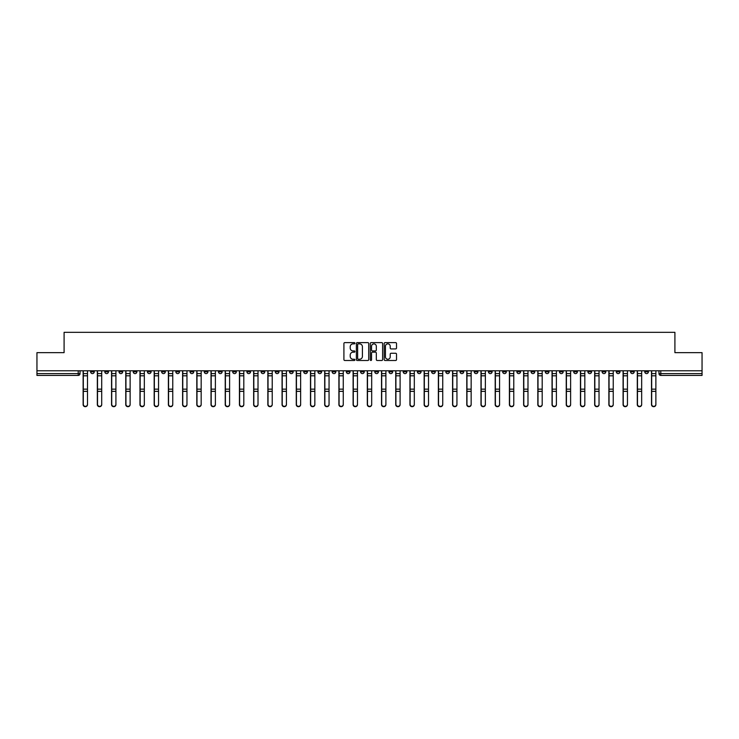 <?xml version="1.0" encoding="UTF-8"?>
<svg xmlns="http://www.w3.org/2000/svg" width="739" height="739" viewBox="0 0 739 739"><rect width="100%" height="100%" fill="white"/><g stroke="black" fill="none" stroke-linecap="round" stroke-linejoin="round"><path stroke-width="1.11" d="M354.923 343.247A0.628 0.628 0 0 0 354.304 342.619L344.799 342.619A0.896 0.896 0 0 0 343.912 343.515L343.912 359.607A0.896 0.896 0 0 0 344.799 360.493L354.304 360.493A0.628 0.628 0 0 0 354.923 359.875A0.628 0.628 0 0 0 354.304 359.246L353.076 359.246A2.864 2.864 0 0 1 350.212 356.383L350.212 355.043A2.864 2.864 0 0 1 353.076 352.18L354.304 352.18A0.628 0.628 0 0 0 354.923 351.561A0.628 0.628 0 0 0 354.304 350.933L353.076 350.933A2.864 2.864 0 0 1 350.212 348.069L350.212 346.73A2.864 2.864 0 0 1 353.076 343.866L354.304 343.866A0.628 0.628 0 0 0 354.923 343.247M559.506 370.775L559.506 371.782L563.146 371.782A1.82 1.82 0 0 1 561.326 373.601A1.82 1.82 0 0 1 559.506 371.782L559.506 370.775M474.244 370.775L474.244 371.782L477.893 371.782A1.82 1.82 0 0 1 476.073 373.601A1.82 1.82 0 0 1 474.244 371.782L474.244 370.775M460.037 370.775L460.037 371.782L463.686 371.782A1.82 1.82 0 0 1 461.857 373.601A1.82 1.82 0 0 1 460.037 371.782L460.037 370.775M374.784 370.775L374.784 371.782L378.423 371.782A1.82 1.82 0 0 1 376.604 373.601A1.82 1.82 0 0 1 374.784 371.782L374.784 370.775M360.577 370.775L360.577 371.782L364.216 371.782A1.82 1.82 0 0 1 362.396 373.601A1.82 1.82 0 0 1 360.577 371.782L360.577 370.775M346.36 370.775L346.36 371.782L350.009 371.782A1.82 1.82 0 0 1 348.189 373.601A1.82 1.82 0 0 1 346.36 371.782L346.36 370.775M317.946 370.775L317.946 371.782L321.585 371.782A1.82 1.82 0 0 1 319.765 373.601A1.82 1.82 0 0 1 317.946 371.782L317.946 370.775M289.531 371.782L289.531 370.775L289.531 371.782A1.82 1.82 0 0 0 291.351 373.601A1.82 1.82 0 0 1 289.531 371.782L293.171 371.782A1.82 1.82 0 0 1 291.351 373.601A1.82 1.82 0 0 0 293.171 371.782L293.171 370.775L293.171 371.782M275.314 371.782L275.314 370.775L275.314 371.782A1.82 1.82 0 0 0 277.143 373.601A1.82 1.82 0 0 1 275.314 371.782L278.963 371.782A1.82 1.82 0 0 1 277.143 373.601M261.107 371.782L261.107 370.775L261.107 371.782A1.82 1.82 0 0 0 262.927 373.601A1.82 1.82 0 0 1 261.107 371.782L264.756 371.782A1.82 1.82 0 0 1 262.927 373.601A1.82 1.82 0 0 0 264.756 371.782L264.756 370.775L264.756 371.782M246.9 370.775L246.9 371.782L250.539 371.782A1.82 1.82 0 0 1 248.72 373.601A1.82 1.82 0 0 1 246.9 371.782L246.9 370.775M232.693 370.775L232.693 371.782L236.332 371.782A1.82 1.82 0 0 1 234.512 373.601A1.82 1.82 0 0 1 232.693 371.782L232.693 370.775M218.485 370.775L218.485 371.782L222.125 371.782A1.82 1.82 0 0 1 220.305 373.601A1.82 1.82 0 0 1 218.485 371.782L218.485 370.775M204.269 371.782L204.269 370.775L204.269 371.782A1.82 1.82 0 0 0 206.098 373.601A1.82 1.82 0 0 1 204.269 371.782L207.918 371.782A1.82 1.82 0 0 1 206.098 373.601M175.854 371.782L175.854 370.775L175.854 371.782A1.82 1.82 0 0 0 177.674 373.601A1.82 1.82 0 0 1 175.854 371.782L179.494 371.782A1.82 1.82 0 0 1 177.674 373.601A1.82 1.82 0 0 0 179.494 371.782L179.494 370.775L179.494 371.782M161.647 371.782L161.647 370.775L161.647 371.782A1.82 1.82 0 0 0 163.467 373.601A1.82 1.82 0 0 1 161.647 371.782L165.287 371.782A1.82 1.82 0 0 1 163.467 373.601A1.82 1.82 0 0 0 165.287 371.782L165.287 370.775L165.287 371.782M147.44 371.782L147.44 370.775L147.44 371.782A1.82 1.82 0 0 0 149.26 373.601A1.82 1.82 0 0 1 147.44 371.782L151.079 371.782A1.82 1.82 0 0 1 149.26 373.601A1.82 1.82 0 0 0 151.079 371.782L151.079 370.775L151.079 371.782M133.223 371.782L133.223 370.775L133.223 371.782A1.82 1.82 0 0 0 135.052 373.601A1.82 1.82 0 0 1 133.223 371.782L136.872 371.782A1.82 1.82 0 0 1 135.052 373.601M119.016 371.782L119.016 370.775L119.016 371.782A1.82 1.82 0 0 0 120.836 373.601A1.82 1.82 0 0 1 119.016 371.782L122.665 371.782A1.82 1.82 0 0 1 120.836 373.601A1.82 1.82 0 0 0 122.665 371.782L122.665 370.775L122.665 371.782M104.809 371.782L104.809 370.775L104.809 371.782A1.82 1.82 0 0 0 106.628 373.601A1.82 1.82 0 0 1 104.809 371.782L108.448 371.782A1.82 1.82 0 0 1 106.628 373.601A1.82 1.82 0 0 0 108.448 371.782L108.448 370.775L108.448 371.782M395.633 348.919A0.896 0.896 0 0 0 396.52 348.023L396.52 343.515A0.896 0.896 0 0 0 395.633 342.619L385.074 342.619A0.896 0.896 0 0 0 384.188 343.515L384.188 359.607A0.896 0.896 0 0 0 385.074 360.493L395.633 360.493A0.896 0.896 0 0 0 396.52 359.607L396.52 354.147A0.896 0.896 0 0 0 395.633 353.26L391.116 353.26A0.896 0.896 0 0 0 390.22 354.147L390.22 356.854A2.393 2.393 0 0 1 387.827 359.246A2.393 2.393 0 0 1 385.435 356.854L385.435 346.258A2.393 2.393 0 0 1 387.827 343.866A2.393 2.393 0 0 1 390.22 346.258L390.22 348.023A0.896 0.896 0 0 0 391.116 348.919L395.633 348.919M36.95 370.775L36.95 352.651L64.09 352.651L64.09 332.338L674.91 332.338L674.91 352.651L702.05 352.651L702.05 370.775L36.95 370.775L36.95 373.601L80.034 373.601L80.034 370.775L80.034 373.601A1.82 1.82 0 0 1 78.214 375.421L36.95 375.421L36.95 373.601M368.715 343.515A0.896 0.896 0 0 0 367.828 342.619L357.27 342.619A0.896 0.896 0 0 0 356.383 343.515L356.383 359.607A0.896 0.896 0 0 0 357.27 360.493L367.828 360.493A0.896 0.896 0 0 0 368.715 359.607L368.715 343.515M371.172 342.619L381.73 342.619A0.896 0.896 0 0 1 382.617 343.515L382.617 359.607A0.896 0.896 0 0 1 381.73 360.493L377.213 360.493A0.896 0.896 0 0 1 376.317 359.607L376.317 353.076A0.896 0.896 0 0 0 375.421 352.18L372.428 352.18A0.896 0.896 0 0 0 371.532 353.076L371.532 359.875A0.628 0.628 0 0 1 370.904 360.493A0.628 0.628 0 0 1 370.285 359.875L370.285 343.515A0.896 0.896 0 0 1 371.172 342.619M658.966 370.775L658.966 373.601L702.05 373.601L702.05 375.421L660.786 375.421A1.82 1.82 0 0 1 658.966 373.601A1.82 1.82 0 0 0 660.786 375.421L660.786 370.775M702.05 370.775L702.05 373.601M648.399 370.775L648.399 371.782A1.82 1.82 0 0 1 646.579 373.601A1.82 1.82 0 0 1 644.759 371.782L648.399 371.782M644.759 370.775L644.759 371.782M634.191 371.782L634.191 370.775L634.191 371.782A1.82 1.82 0 0 1 632.372 373.601A1.82 1.82 0 0 1 630.552 371.782L634.191 371.782A1.82 1.82 0 0 1 632.372 373.601M630.552 370.775L630.552 371.782M619.984 370.775L619.984 371.782A1.82 1.82 0 0 1 618.164 373.601A1.82 1.82 0 0 1 616.335 371.782A1.82 1.82 0 0 0 618.164 373.601M616.335 370.775L616.335 371.782L619.984 371.782M605.777 370.775L605.777 371.782A1.82 1.82 0 0 1 603.948 373.601A1.82 1.82 0 0 1 602.128 371.782L605.777 371.782A1.82 1.82 0 0 1 603.948 373.601M602.128 370.775L602.128 371.782M591.56 370.775L591.56 371.782A1.82 1.82 0 0 1 589.74 373.601A1.82 1.82 0 0 1 587.921 371.782A1.82 1.82 0 0 0 589.74 373.601M587.921 370.775L587.921 371.782L591.56 371.782M577.353 370.775L577.353 371.782A1.82 1.82 0 0 1 575.533 373.601A1.82 1.82 0 0 1 573.713 371.782L577.353 371.782M573.713 370.775L573.713 371.782M563.146 370.775L563.146 371.782A1.82 1.82 0 0 1 561.326 373.601M548.938 370.775L548.938 371.782A1.82 1.82 0 0 1 547.119 373.601A1.82 1.82 0 0 1 545.29 371.782L548.938 371.782M545.29 370.775L545.29 371.782M534.731 370.775L534.731 371.782A1.82 1.82 0 0 1 532.902 373.601A1.82 1.82 0 0 1 531.082 371.782L534.731 371.782M531.082 370.775L531.082 371.782M520.515 370.775L520.515 371.782A1.82 1.82 0 0 1 518.695 373.601A1.82 1.82 0 0 1 516.875 371.782A1.82 1.82 0 0 0 518.695 373.601M516.875 370.775L516.875 371.782L520.515 371.782M506.307 370.775L506.307 371.782A1.82 1.82 0 0 1 504.488 373.601A1.82 1.82 0 0 1 502.668 371.782L506.307 371.782M502.668 370.775L502.668 371.782M492.1 370.775L492.1 371.782A1.82 1.82 0 0 1 490.28 373.601A1.82 1.82 0 0 1 488.461 371.782L492.1 371.782M488.461 370.775L488.461 371.782M477.893 370.775L477.893 371.782M463.686 370.775L463.686 371.782L463.686 370.775M449.469 370.775L449.469 371.782A1.82 1.82 0 0 1 447.649 373.601A1.82 1.82 0 0 1 445.829 371.782L449.469 371.782M445.829 370.775L445.829 371.782M435.262 370.775L435.262 371.782A1.82 1.82 0 0 1 433.442 373.601A1.82 1.82 0 0 1 431.622 371.782L435.262 371.782M431.622 370.775L431.622 371.782M421.054 370.775L421.054 371.782A1.82 1.82 0 0 1 419.235 373.601A1.82 1.82 0 0 1 417.415 371.782L421.054 371.782M417.415 370.775L417.415 371.782M406.847 370.775L406.847 371.782A1.82 1.82 0 0 1 405.027 373.601A1.82 1.82 0 0 1 403.198 371.782L406.847 371.782M403.198 370.775L403.198 371.782M392.64 370.775L392.64 371.782A1.82 1.82 0 0 1 390.811 373.601A1.82 1.82 0 0 1 388.991 371.782L392.64 371.782M388.991 370.775L388.991 371.782M378.423 370.775L378.423 371.782A1.82 1.82 0 0 1 376.604 373.601M364.216 370.775L364.216 371.782M350.009 371.782L350.009 370.775L350.009 371.782A1.82 1.82 0 0 1 348.189 373.601M335.802 370.775L335.802 371.782A1.82 1.82 0 0 1 333.973 373.601A1.82 1.82 0 0 1 332.153 371.782A1.82 1.82 0 0 0 333.973 373.601A1.82 1.82 0 0 0 335.802 371.782L332.153 371.782L332.153 370.775M321.585 371.782L321.585 370.775L321.585 371.782A1.82 1.82 0 0 1 319.765 373.601M307.378 370.775L307.378 371.782A1.82 1.82 0 0 1 305.558 373.601A1.82 1.82 0 0 1 303.738 371.782A1.82 1.82 0 0 0 305.558 373.601M303.738 370.775L303.738 371.782L307.378 371.782M278.963 370.775L278.963 371.782L278.963 370.775M250.539 371.782L250.539 370.775L250.539 371.782A1.82 1.82 0 0 1 248.72 373.601M236.332 371.782L236.332 370.775L236.332 371.782A1.82 1.82 0 0 1 234.512 373.601M222.125 371.782L222.125 370.775L222.125 371.782A1.82 1.82 0 0 1 220.305 373.601M207.918 370.775L207.918 371.782L207.918 370.775M193.71 371.782L193.71 370.775L193.71 371.782A1.82 1.82 0 0 1 191.881 373.601A1.82 1.82 0 0 1 190.062 371.782L193.71 371.782A1.82 1.82 0 0 1 191.881 373.601M190.062 370.775L190.062 371.782M136.872 370.775L136.872 371.782L136.872 370.775M94.241 370.775L94.241 371.782A1.82 1.82 0 0 1 92.421 373.601A1.82 1.82 0 0 1 90.601 371.782A1.82 1.82 0 0 0 92.421 373.601A1.82 1.82 0 0 0 94.241 371.782L94.241 370.775M90.601 370.775L90.601 371.782L94.241 371.782M78.214 370.775L78.214 375.421A1.82 1.82 0 0 0 80.034 373.601M358.258 343.866A0.628 0.628 0 0 0 357.63 344.494L357.63 358.618A0.628 0.628 0 0 0 358.258 359.246L359.551 359.246A2.864 2.864 0 0 0 362.415 356.383L362.415 346.73A2.864 2.864 0 0 0 359.551 343.866L358.258 343.866M376.317 346.305A2.393 2.393 0 0 0 373.925 343.912A2.393 2.393 0 0 0 371.532 346.305L371.532 350.037A0.896 0.896 0 0 0 372.428 350.933L375.421 350.933A0.896 0.896 0 0 0 376.317 350.037L376.317 346.305M83.128 370.775L83.128 404.649A2.097 2.023 180 0 0 85.318 406.662M87.498 404.325L87.498 404.649A2.097 2.023 180 0 1 85.41 406.662A2.097 2.023 180 0 1 83.313 404.649L83.313 404.325A2.097 2.023 0 0 0 85.41 406.348A2.097 2.023 0 0 0 87.498 404.325L87.498 391.347L83.313 391.347L83.313 404.325M83.313 370.775L83.313 391.347M87.498 370.775L87.498 391.347M97.336 370.775L97.336 404.649A2.097 2.023 180 0 0 99.525 406.662M111.552 370.775L111.552 404.649A2.097 2.023 180 0 0 113.732 406.662M101.714 404.325L101.714 404.649A2.097 2.023 180 0 1 99.617 406.662A2.097 2.023 180 0 1 97.52 404.649L97.52 404.325A2.097 2.023 0 0 0 99.617 406.348A2.097 2.023 0 0 0 101.714 404.325L101.714 391.347L97.52 391.347L97.52 404.325M97.52 370.775L97.52 391.347M101.714 370.775L101.714 391.347M115.921 404.325L115.921 404.649A2.097 2.023 180 0 1 113.824 406.662A2.097 2.023 180 0 1 111.728 404.649L111.728 404.325A2.097 2.023 0 0 0 113.824 406.348A2.097 2.023 0 0 0 115.921 404.325L115.921 391.347L111.728 391.347L111.728 404.325M111.728 370.775L111.728 391.347M115.921 370.775L115.921 391.347M125.759 370.775L125.759 404.649A2.097 2.023 180 0 0 127.939 406.662M139.967 370.775L139.967 404.649A2.097 2.023 180 0 0 142.156 406.662M154.174 370.775L154.174 404.649A2.097 2.023 180 0 0 156.363 406.662M130.129 404.325L130.129 404.649A2.097 2.023 180 0 1 128.032 406.662A2.097 2.023 180 0 1 125.944 404.649L125.944 404.325A2.097 2.023 0 0 0 128.032 406.348A2.097 2.023 0 0 0 130.129 404.325L130.129 391.347L125.944 391.347L125.944 404.325M125.944 370.775L125.944 391.347M130.129 370.775L130.129 391.347M144.336 404.325L144.336 404.649A2.097 2.023 180 0 1 142.248 406.662A2.097 2.023 180 0 1 140.151 404.649L140.151 404.325A2.097 2.023 0 0 0 142.248 406.348A2.097 2.023 0 0 0 144.336 404.325L144.336 391.347L140.151 391.347L140.151 404.325M140.151 370.775L140.151 391.347M144.336 370.775L144.336 391.347M158.552 404.325L158.552 404.649A2.097 2.023 180 0 1 156.456 406.662A2.097 2.023 180 0 1 154.359 404.649L154.359 404.325A2.097 2.023 0 0 0 156.456 406.348A2.097 2.023 0 0 0 158.552 404.325L158.552 391.347L154.359 391.347L154.359 404.325M154.359 370.775L154.359 391.347M158.552 370.775L158.552 391.347M168.381 370.775L168.381 404.649A2.097 2.023 180 0 0 170.57 406.662M172.76 404.325L172.76 404.649A2.097 2.023 180 0 1 170.663 406.662A2.097 2.023 180 0 1 168.566 404.649L168.566 404.325A2.097 2.023 0 0 0 170.663 406.348A2.097 2.023 0 0 0 172.76 404.325L172.76 391.347L168.566 391.347L168.566 404.325M168.566 370.775L168.566 391.347M172.76 370.775L172.76 391.347M182.598 370.775L182.598 404.649A2.097 2.023 180 0 0 184.778 406.662M186.967 404.325L186.967 404.649A2.097 2.023 180 0 1 184.87 406.662A2.097 2.023 180 0 1 182.773 404.649L182.773 404.325A2.097 2.023 0 0 0 184.87 406.348A2.097 2.023 0 0 0 186.967 404.325L186.967 391.347L182.773 391.347L182.773 404.325M182.773 370.775L182.773 391.347M186.967 370.775L186.967 391.347M196.805 370.775L196.805 404.649A2.097 2.023 180 0 0 198.985 406.662M201.174 404.325L201.174 404.649A2.097 2.023 180 0 1 199.077 406.662A2.097 2.023 180 0 1 196.99 404.649L196.99 404.325A2.097 2.023 0 0 0 199.077 406.348A2.097 2.023 0 0 0 201.174 404.325L201.174 391.347L196.99 391.347L196.99 404.325M196.99 370.775L196.99 391.347M201.174 370.775L201.174 391.347M211.012 370.775L211.012 404.649A2.097 2.023 180 0 0 213.202 406.662M215.382 404.325L215.382 404.649A2.097 2.023 180 0 1 213.294 406.662A2.097 2.023 180 0 1 211.197 404.649L211.197 404.325A2.097 2.023 0 0 0 213.294 406.348A2.097 2.023 0 0 0 215.382 404.325L215.382 391.347L211.197 391.347L211.197 404.325M211.197 370.775L211.197 391.347M215.382 370.775L215.382 391.347M225.219 370.775L225.219 404.649A2.097 2.023 180 0 0 227.409 406.662M229.598 404.325L229.598 404.649A2.097 2.023 180 0 1 227.501 406.662A2.097 2.023 180 0 1 225.404 404.649L225.404 404.325A2.097 2.023 0 0 0 227.501 406.348A2.097 2.023 0 0 0 229.598 404.325L229.598 391.347L225.404 391.347L225.404 404.325M225.404 370.775L225.404 391.347M229.598 370.775L229.598 391.347M239.427 370.775L239.427 404.649A2.097 2.023 180 0 0 241.616 406.662M243.805 404.325L243.805 404.649A2.097 2.023 180 0 1 241.708 406.662A2.097 2.023 180 0 1 239.612 404.649L239.612 404.325A2.097 2.023 0 0 0 241.708 406.348A2.097 2.023 0 0 0 243.805 404.325L243.805 391.347L239.612 391.347L239.612 404.325M239.612 370.775L239.612 391.347M243.805 370.775L243.805 391.347M253.643 370.775L253.643 404.649A2.097 2.023 180 0 0 255.823 406.662M258.013 404.325L258.013 404.649A2.097 2.023 180 0 1 255.916 406.662A2.097 2.023 180 0 1 253.819 404.649L253.819 404.325A2.097 2.023 0 0 0 255.916 406.348A2.097 2.023 0 0 0 258.013 404.325L258.013 391.347L253.819 391.347L253.819 404.325M253.819 370.775L253.819 391.347M258.013 370.775L258.013 391.347M267.851 370.775L267.851 404.649A2.097 2.023 180 0 0 270.04 406.662M272.22 404.325L272.22 404.649A2.097 2.023 180 0 1 270.123 406.662A2.097 2.023 180 0 1 268.035 404.649L268.035 404.325A2.097 2.023 0 0 0 270.123 406.348A2.097 2.023 0 0 0 272.22 404.325L272.22 391.347L268.035 391.347L268.035 404.325M268.035 370.775L268.035 391.347M272.22 370.775L272.22 391.347M282.058 370.775L282.058 404.649A2.097 2.023 180 0 0 284.247 406.662M286.427 404.325L286.427 404.649A2.097 2.023 180 0 1 284.339 406.662A2.097 2.023 180 0 1 282.243 404.649L282.243 404.325A2.097 2.023 0 0 0 284.339 406.348A2.097 2.023 0 0 0 286.427 404.325L286.427 391.347L282.243 391.347L282.243 404.325M282.243 370.775L282.243 391.347M286.427 370.775L286.427 391.347M296.265 370.775L296.265 404.649A2.097 2.023 180 0 0 298.454 406.662M300.644 404.325L300.644 404.649A2.097 2.023 180 0 1 298.547 406.662A2.097 2.023 180 0 1 296.45 404.649L296.45 404.325A2.097 2.023 0 0 0 298.547 406.348A2.097 2.023 0 0 0 300.644 404.325L300.644 391.347L296.45 391.347L296.45 404.325M296.45 370.775L296.45 391.347M300.644 370.775L300.644 391.347M310.482 370.775L310.482 404.649A2.097 2.023 180 0 0 312.662 406.662M314.851 404.325L314.851 404.649A2.097 2.023 180 0 1 312.754 406.662A2.097 2.023 180 0 1 310.657 404.649L310.657 404.325A2.097 2.023 0 0 0 312.754 406.348A2.097 2.023 0 0 0 314.851 404.325L314.851 391.347L310.657 391.347L310.657 404.325M310.657 370.775L310.657 391.347M314.851 370.775L314.851 391.347M324.689 370.775L324.689 404.649A2.097 2.023 180 0 0 326.869 406.662M329.058 404.325L329.058 404.649A2.097 2.023 180 0 1 326.961 406.662A2.097 2.023 180 0 1 324.864 404.649L324.864 404.325A2.097 2.023 0 0 0 326.961 406.348A2.097 2.023 0 0 0 329.058 404.325L329.058 391.347L324.864 391.347L324.864 404.325M324.864 370.775L324.864 391.347M329.058 370.775L329.058 391.347M338.896 370.775L338.896 404.649A2.097 2.023 180 0 0 341.085 406.662M343.266 404.325L343.266 404.649A2.097 2.023 180 0 1 341.169 406.662A2.097 2.023 180 0 1 339.081 404.649L339.081 404.325A2.097 2.023 0 0 0 341.169 406.348A2.097 2.023 0 0 0 343.266 404.325L343.266 391.347L339.081 391.347L339.081 404.325M339.081 370.775L339.081 391.347M343.266 370.775L343.266 391.347M353.103 370.775L353.103 404.649A2.097 2.023 180 0 0 355.293 406.662M357.473 404.325L357.473 404.649A2.097 2.023 180 0 1 355.385 406.662A2.097 2.023 180 0 1 353.288 404.649L353.288 404.325A2.097 2.023 0 0 0 355.385 406.348A2.097 2.023 0 0 0 357.473 404.325L357.473 391.347L353.288 391.347L353.288 404.325M353.288 370.775L353.288 391.347M357.473 370.775L357.473 391.347M367.311 370.775L367.311 404.649A2.097 2.023 180 0 0 369.5 406.662M371.689 404.325L371.689 404.649A2.097 2.023 180 0 1 369.592 406.662A2.097 2.023 180 0 1 367.495 404.649L367.495 404.325A2.097 2.023 0 0 0 369.592 406.348A2.097 2.023 0 0 0 371.689 404.325L371.689 391.347L367.495 391.347L367.495 404.325M367.495 370.775L367.495 391.347M371.689 370.775L371.689 391.347M381.527 370.775L381.527 404.649A2.097 2.023 180 0 0 383.707 406.662M385.897 404.325L385.897 404.649A2.097 2.023 180 0 1 383.8 406.662A2.097 2.023 180 0 1 381.703 404.649L381.703 404.325A2.097 2.023 0 0 0 383.8 406.348A2.097 2.023 0 0 0 385.897 404.325L385.897 391.347L381.703 391.347L381.703 404.325M381.703 370.775L381.703 391.347M385.897 370.775L385.897 391.347M395.734 370.775L395.734 404.649A2.097 2.023 180 0 0 397.915 406.662M400.104 404.325L400.104 404.649A2.097 2.023 180 0 1 398.007 406.662A2.097 2.023 180 0 1 395.91 404.649L395.91 404.325A2.097 2.023 0 0 0 398.007 406.348A2.097 2.023 0 0 0 400.104 404.325L400.104 391.347L395.91 391.347L395.91 404.325M395.91 370.775L395.91 391.347M400.104 370.775L400.104 391.347M409.942 370.775L409.942 404.649A2.097 2.023 180 0 0 412.131 406.662M414.311 404.325L414.311 404.649A2.097 2.023 180 0 1 412.214 406.662A2.097 2.023 180 0 1 410.127 404.649L410.127 404.325A2.097 2.023 0 0 0 412.214 406.348A2.097 2.023 0 0 0 414.311 404.325L414.311 391.347L410.127 391.347L410.127 404.325M410.127 370.775L410.127 391.347M414.311 370.775L414.311 391.347M424.149 370.775L424.149 404.649A2.097 2.023 180 0 0 426.338 406.662M428.518 404.325L428.518 404.649A2.097 2.023 180 0 1 426.431 406.662A2.097 2.023 180 0 1 424.334 404.649L424.334 404.325A2.097 2.023 0 0 0 426.431 406.348A2.097 2.023 0 0 0 428.518 404.325L428.518 391.347L424.334 391.347L424.334 404.325M424.334 370.775L424.334 391.347M428.518 370.775L428.518 391.347M438.356 370.775L438.356 404.649A2.097 2.023 180 0 0 440.546 406.662M442.735 404.325L442.735 404.649A2.097 2.023 180 0 1 440.638 406.662A2.097 2.023 180 0 1 438.541 404.649L438.541 404.325A2.097 2.023 0 0 0 440.638 406.348A2.097 2.023 0 0 0 442.735 404.325L442.735 391.347L438.541 391.347L438.541 404.325M438.541 370.775L438.541 391.347M442.735 370.775L442.735 391.347M452.573 370.775L452.573 404.649A2.097 2.023 180 0 0 454.753 406.662M456.942 404.325L456.942 404.649A2.097 2.023 180 0 1 454.845 406.662A2.097 2.023 180 0 1 452.748 404.649L452.748 404.325A2.097 2.023 0 0 0 454.845 406.348A2.097 2.023 0 0 0 456.942 404.325L456.942 391.347L452.748 391.347L452.748 404.325M452.748 370.775L452.748 391.347M456.942 370.775L456.942 391.347M466.78 370.775L466.78 404.649A2.097 2.023 180 0 0 468.96 406.662M471.149 404.325L471.149 404.649A2.097 2.023 180 0 1 469.053 406.662A2.097 2.023 180 0 1 466.965 404.649L466.965 404.325A2.097 2.023 0 0 0 469.053 406.348A2.097 2.023 0 0 0 471.149 404.325L471.149 391.347L466.965 391.347L466.965 404.325M466.965 370.775L466.965 391.347M471.149 370.775L471.149 391.347M480.987 370.775L480.987 404.649A2.097 2.023 180 0 0 483.177 406.662M485.357 404.325L485.357 404.649A2.097 2.023 180 0 1 483.269 406.662A2.097 2.023 180 0 1 481.172 404.649L481.172 404.325A2.097 2.023 0 0 0 483.269 406.348A2.097 2.023 0 0 0 485.357 404.325L485.357 391.347L481.172 391.347L481.172 404.325M481.172 370.775L481.172 391.347M485.357 370.775L485.357 391.347M495.195 370.775L495.195 404.649A2.097 2.023 180 0 0 497.384 406.662M499.573 404.325L499.573 404.649A2.097 2.023 180 0 1 497.476 406.662A2.097 2.023 180 0 1 495.379 404.649L495.379 404.325A2.097 2.023 0 0 0 497.476 406.348A2.097 2.023 0 0 0 499.573 404.325L499.573 391.347L495.379 391.347L495.379 404.325M495.379 370.775L495.379 391.347M499.573 370.775L499.573 391.347M509.402 370.775L509.402 404.649A2.097 2.023 180 0 0 511.591 406.662M513.781 404.325L513.781 404.649A2.097 2.023 180 0 1 511.684 406.662A2.097 2.023 180 0 1 509.587 404.649L509.587 404.325A2.097 2.023 0 0 0 511.684 406.348A2.097 2.023 0 0 0 513.781 404.325L513.781 391.347L509.587 391.347L509.587 404.325M509.587 370.775L509.587 391.347M513.781 370.775L513.781 391.347M523.618 370.775L523.618 404.649A2.097 2.023 180 0 0 525.798 406.662M527.988 404.325L527.988 404.649A2.097 2.023 180 0 1 525.891 406.662A2.097 2.023 180 0 1 523.794 404.649L523.794 404.325A2.097 2.023 0 0 0 525.891 406.348A2.097 2.023 0 0 0 527.988 404.325L527.988 391.347L523.794 391.347L523.794 404.325M523.794 370.775L523.794 391.347M527.988 370.775L527.988 391.347M537.826 370.775L537.826 404.649A2.097 2.023 180 0 0 540.015 406.662M542.195 404.325L542.195 404.649A2.097 2.023 180 0 1 540.098 406.662A2.097 2.023 180 0 1 538.01 404.649L538.01 404.325A2.097 2.023 0 0 0 540.098 406.348A2.097 2.023 0 0 0 542.195 404.325L542.195 391.347L538.01 391.347L538.01 404.325M538.01 370.775L538.01 391.347M542.195 370.775L542.195 391.347M552.033 370.775L552.033 404.649A2.097 2.023 180 0 0 554.222 406.662M556.402 404.325L556.402 404.649A2.097 2.023 180 0 1 554.315 406.662A2.097 2.023 180 0 1 552.218 404.649L552.218 404.325A2.097 2.023 0 0 0 554.315 406.348A2.097 2.023 0 0 0 556.402 404.325L556.402 391.347L552.218 391.347L552.218 404.325M552.218 370.775L552.218 391.347M556.402 370.775L556.402 391.347M566.24 370.775L566.24 404.649A2.097 2.023 180 0 0 568.43 406.662M570.619 404.325L570.619 404.649A2.097 2.023 180 0 1 568.522 406.662A2.097 2.023 180 0 1 566.425 404.649L566.425 404.325A2.097 2.023 0 0 0 568.522 406.348A2.097 2.023 0 0 0 570.619 404.325L570.619 391.347L566.425 391.347L566.425 404.325M566.425 370.775L566.425 391.347M570.619 370.775L570.619 391.347M580.448 370.775L580.448 404.649A2.097 2.023 180 0 0 582.637 406.662M584.826 404.325L584.826 404.649A2.097 2.023 180 0 1 582.729 406.662A2.097 2.023 180 0 1 580.632 404.649L580.632 404.325A2.097 2.023 0 0 0 582.729 406.348A2.097 2.023 0 0 0 584.826 404.325L584.826 391.347L580.632 391.347L580.632 404.325M580.632 370.775L580.632 391.347M584.826 370.775L584.826 391.347M594.664 370.775L594.664 404.649A2.097 2.023 180 0 0 596.844 406.662M599.033 404.325L599.033 404.649A2.097 2.023 180 0 1 596.936 406.662A2.097 2.023 180 0 1 594.84 404.649L594.84 404.325A2.097 2.023 0 0 0 596.936 406.348A2.097 2.023 0 0 0 599.033 404.325L599.033 391.347L594.84 391.347L594.84 404.325M594.84 370.775L594.84 391.347M599.033 370.775L599.033 391.347M608.871 370.775L608.871 404.649A2.097 2.023 180 0 0 611.061 406.662M613.241 404.325L613.241 404.649A2.097 2.023 180 0 1 611.144 406.662A2.097 2.023 180 0 1 609.056 404.649L609.056 404.325A2.097 2.023 0 0 0 611.144 406.348A2.097 2.023 0 0 0 613.241 404.325L613.241 391.347L609.056 391.347L609.056 404.325M609.056 370.775L609.056 391.347M613.241 370.775L613.241 391.347M623.079 370.775L623.079 404.649A2.097 2.023 180 0 0 625.268 406.662M627.448 404.325L627.448 404.649A2.097 2.023 180 0 1 625.36 406.662A2.097 2.023 180 0 1 623.263 404.649L623.263 404.325A2.097 2.023 0 0 0 625.36 406.348A2.097 2.023 0 0 0 627.448 404.325L627.448 391.347L623.263 391.347L623.263 404.325M623.263 370.775L623.263 391.347M627.448 370.775L627.448 391.347M637.286 370.775L637.286 404.649A2.097 2.023 180 0 0 639.475 406.662M641.664 404.325L641.664 404.649A2.097 2.023 180 0 1 639.568 406.662A2.097 2.023 180 0 1 637.471 404.649L637.471 404.325A2.097 2.023 0 0 0 639.568 406.348A2.097 2.023 0 0 0 641.664 404.325L641.664 391.347L637.471 391.347L637.471 404.325M637.471 370.775L637.471 391.347M641.664 370.775L641.664 391.347M651.502 370.775L651.502 404.649A2.097 2.023 180 0 0 653.682 406.662M655.872 404.325L655.872 404.649A2.097 2.023 180 0 1 653.775 406.662A2.097 2.023 180 0 1 651.678 404.649L651.678 404.325A2.097 2.023 0 0 0 653.775 406.348A2.097 2.023 0 0 0 655.872 404.325L655.872 391.347L651.678 391.347L651.678 404.325M651.678 370.775L651.678 391.347M655.872 370.775L655.872 391.347M83.128 373.601L87.498 373.601M87.498 389.157L83.313 389.157M87.498 375.8L83.313 375.8M97.336 373.601L101.714 373.601M111.552 373.601L115.921 373.601M101.714 389.157L97.52 389.157M101.714 375.8L97.52 375.8M115.921 389.157L111.728 389.157M115.921 375.8L111.728 375.8M125.759 373.601L130.129 373.601M139.967 373.601L144.336 373.601M154.174 373.601L158.552 373.601M130.129 389.157L125.944 389.157M130.129 375.8L125.944 375.8M144.336 389.157L140.151 389.157M144.336 375.8L140.151 375.8M158.552 389.157L154.359 389.157M158.552 375.8L154.359 375.8M168.381 373.601L172.76 373.601M172.76 389.157L168.566 389.157M172.76 375.8L168.566 375.8M182.598 373.601L186.967 373.601M186.967 389.157L182.773 389.157M186.967 375.8L182.773 375.8M196.805 373.601L201.174 373.601M201.174 389.157L196.99 389.157M201.174 375.8L196.99 375.8M211.012 373.601L215.382 373.601M215.382 389.157L211.197 389.157M215.382 375.8L211.197 375.8M225.219 373.601L229.598 373.601M229.598 389.157L225.404 389.157M229.598 375.8L225.404 375.8M239.427 373.601L243.805 373.601M243.805 389.157L239.612 389.157M243.805 375.8L239.612 375.8M253.643 373.601L258.013 373.601M258.013 389.157L253.819 389.157M258.013 375.8L253.819 375.8M267.851 373.601L272.22 373.601M272.22 389.157L268.035 389.157M272.22 375.8L268.035 375.8M282.058 373.601L286.427 373.601M286.427 389.157L282.243 389.157M286.427 375.8L282.243 375.8M296.265 373.601L300.644 373.601M300.644 389.157L296.45 389.157M300.644 375.8L296.45 375.8M310.482 373.601L314.851 373.601M314.851 389.157L310.657 389.157M314.851 375.8L310.657 375.8M324.689 373.601L329.058 373.601M329.058 389.157L324.864 389.157M329.058 375.8L324.864 375.8M338.896 373.601L343.266 373.601M343.266 389.157L339.081 389.157M343.266 375.8L339.081 375.8M353.103 373.601L357.473 373.601M357.473 389.157L353.288 389.157M357.473 375.8L353.288 375.8M367.311 373.601L371.689 373.601M371.689 389.157L367.495 389.157M371.689 375.8L367.495 375.8M381.527 373.601L385.897 373.601M385.897 389.157L381.703 389.157M385.897 375.8L381.703 375.8M395.734 373.601L400.104 373.601M400.104 389.157L395.91 389.157M400.104 375.8L395.91 375.8M409.942 373.601L414.311 373.601M414.311 389.157L410.127 389.157M414.311 375.8L410.127 375.8M424.149 373.601L428.518 373.601M428.518 389.157L424.334 389.157M428.518 375.8L424.334 375.8M438.356 373.601L442.735 373.601M442.735 389.157L438.541 389.157M442.735 375.8L438.541 375.8M452.573 373.601L456.942 373.601M456.942 389.157L452.748 389.157M456.942 375.8L452.748 375.8M466.78 373.601L471.149 373.601M471.149 389.157L466.965 389.157M471.149 375.8L466.965 375.8M480.987 373.601L485.357 373.601M485.357 389.157L481.172 389.157M485.357 375.8L481.172 375.8M495.195 373.601L499.573 373.601M499.573 389.157L495.379 389.157M499.573 375.8L495.379 375.8M509.402 373.601L513.781 373.601M513.781 389.157L509.587 389.157M513.781 375.8L509.587 375.8M523.618 373.601L527.988 373.601M527.988 389.157L523.794 389.157M527.988 375.8L523.794 375.8M537.826 373.601L542.195 373.601M542.195 389.157L538.01 389.157M542.195 375.8L538.01 375.8M552.033 373.601L556.402 373.601M556.402 389.157L552.218 389.157M556.402 375.8L552.218 375.8M566.24 373.601L570.619 373.601M570.619 389.157L566.425 389.157M570.619 375.8L566.425 375.8M580.448 373.601L584.826 373.601M584.826 389.157L580.632 389.157M584.826 375.8L580.632 375.8M594.664 373.601L599.033 373.601M599.033 389.157L594.84 389.157M599.033 375.8L594.84 375.8M608.871 373.601L613.241 373.601M613.241 389.157L609.056 389.157M613.241 375.8L609.056 375.8M623.079 373.601L627.448 373.601M627.448 389.157L623.263 389.157M627.448 375.8L623.263 375.8M637.286 373.601L641.664 373.601M641.664 389.157L637.471 389.157M641.664 375.8L637.471 375.8M651.502 373.601L655.872 373.601M655.872 389.157L651.678 389.157M655.872 375.8L651.678 375.8"/></g></svg>
